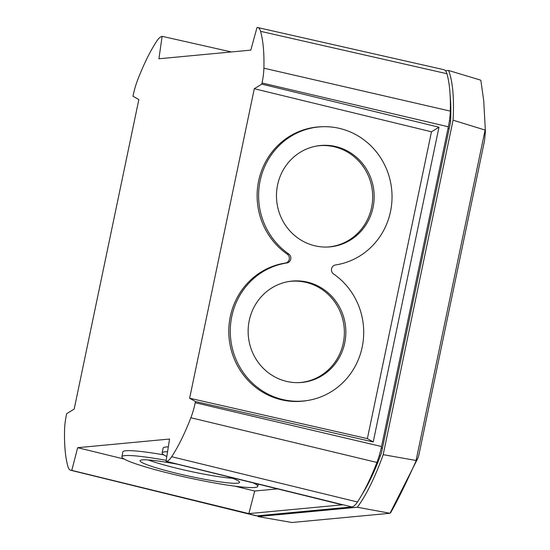 <?xml version="1.0" encoding="UTF-8"?>
<svg xmlns="http://www.w3.org/2000/svg" width="550" height="550" viewBox="0 0 550 550"><rect width="100%" height="100%" fill="white"/><g stroke="black" fill="none" stroke-linecap="round" stroke-linejoin="round"><path stroke-width="0.82" d="M373.058 207.405A50.909 48.833 84.1 0 0 317.199 145.929A50.909 48.833 84.1 0 0 277.578 184.958A50.909 48.833 84.1 0 0 327.676 247.026A50.909 48.833 84.1 0 0 373.058 207.405M316.511 146.053A50.82 48.751 -95.9 0 1 371.58 207.529A50.82 48.751 -95.9 0 1 326.975 247.053M249.253 320.54A50.909 48.833 84.1 0 0 299.351 382.614A50.909 48.833 84.1 0 0 344.733 342.987A50.909 48.833 84.1 0 0 288.874 281.511A50.909 48.833 84.1 0 0 249.253 320.54M288.186 281.634A50.82 48.751 -95.9 0 1 343.255 343.118A50.82 48.751 -95.9 0 1 298.65 382.635M231.784 316.436A69.534 66.694 84.1 0 0 308.076 400.4A69.534 66.694 84.1 0 0 362.196 347.098A69.534 66.694 84.1 0 0 333.616 273.996A4.964 4.764 -95.9 0 1 335.507 264.956A69.534 66.694 84.1 0 0 336.401 264.818A69.534 66.694 84.1 0 0 390.521 211.509A69.534 66.694 84.1 0 0 322.087 126.734A69.534 66.694 84.1 0 0 260.109 180.847A69.534 66.694 84.1 0 0 288.688 253.949A4.964 4.764 -95.9 0 1 286.798 262.989A69.534 66.694 84.1 0 0 231.784 316.436M322.087 126.734L320.684 126.789A69.623 66.777 84.1 0 0 258.631 180.971A69.623 66.777 84.1 0 0 287.244 254.162A4.881 4.682 -95.9 0 1 285.388 263.044A69.623 66.777 84.1 0 0 230.306 316.559A69.623 66.777 84.1 0 0 306.694 400.627L308.076 400.4M177.836 464.317A50.909 4.668 -167.7 0 0 142.306 459.876A50.909 4.668 -167.7 0 0 140.085 460.707A50.909 4.668 -167.7 0 0 181.844 474.54A50.909 4.668 -167.7 0 0 237.346 483.216A50.909 4.668 -167.7 0 0 239.573 482.371A50.909 4.668 -167.7 0 0 227.514 476.554M232.506 478.301A50.82 4.661 12.3 0 1 148.204 459.944M166.203 460.329A69.534 6.38 -167.7 0 0 124.919 455.606A69.534 6.38 -167.7 0 0 121.88 456.761A69.534 6.38 -167.7 0 0 179.032 475.661A69.534 6.38 -167.7 0 0 254.732 487.486A69.534 6.38 -167.7 0 0 257.764 486.344A69.534 6.38 -167.7 0 0 253.296 482.907M163.742 454.864A69.623 6.387 -167.7 0 0 125.888 450.752A69.623 6.387 -167.7 0 0 122.849 451.914L121.88 456.761M167.558 451.708A69.534 6.38 -167.7 0 0 165.172 451.818A69.534 6.38 -167.7 0 0 162.133 452.98A69.534 6.38 -167.7 0 0 166.808 456.486M168.321 446.861A69.623 6.387 -167.7 0 0 166.141 446.964A69.623 6.387 -167.7 0 0 163.103 448.126L162.133 452.98M254.292 88.722L431.475 131.794L367.379 438.604L189.633 398.228L254.292 88.722L261.793 84.129L262.034 82.974A29.054 8.037 -76.7 0 0 263.89 68.186A119.948 33.179 -76.7 0 0 260.556 31.323A29.054 8.037 -76.7 0 0 257.751 27.541A29.054 8.037 -76.7 0 0 257.015 27.5L250.8 50.126L158.922 58.768L162.099 36.431A29.054 8.037 -76.7 0 0 156.791 41.078A119.948 33.179 -76.7 0 0 137.603 80.066A29.054 8.037 -76.7 0 0 133.238 95.088L132.997 96.243L138.841 99.578L74.181 409.09L66.674 413.683L66.433 414.837A29.054 8.037 -76.7 0 0 64.584 429.619A119.948 33.179 -76.7 0 0 67.918 466.489A29.054 8.037 -76.7 0 0 70.682 470.257A29.054 8.037 -76.7 0 0 71.452 470.305L248.847 513.618L254.719 491.026L277.523 488.881M431.475 131.794L438.976 127.201L373.223 441.939L367.379 438.604M257.751 27.541L443.96 69.713A30.786 8.518 103.3 0 1 446.93 73.714A121.688 33.66 103.3 0 1 450.312 111.114A30.786 8.518 103.3 0 1 448.346 126.782L381.549 446.524A30.786 8.518 103.3 0 1 376.915 462.447A121.688 33.66 103.3 0 1 357.459 501.992A30.786 8.518 103.3 0 1 351.835 506.921L256.912 515.852A30.786 8.518 103.3 0 1 256.087 515.797L70.682 470.257M124.176 459.064L77.674 447.679L169.551 439.038L166.031 461.409L342.279 504.831L248.847 513.618M234.788 486.145L254.719 491.026M166.031 461.409L166.375 461.381A29.054 8.037 -76.7 0 0 171.683 456.727A119.948 33.179 -76.7 0 0 190.864 417.739A29.054 8.037 -76.7 0 0 195.236 402.717L195.477 401.569L373.223 441.939M261.793 84.129L438.976 127.201M162.442 36.396L231.364 51.954M77.674 447.679L71.796 470.277M189.633 398.228L195.477 401.569M450.821 112.702A105.82 29.274 -76.7 0 0 450.381 103.737M366.059 487.046A105.82 29.274 -76.7 0 0 370.501 479.139M445.527 70.751L448.559 70.469L480.528 80.094L480.893 80.589L483.739 100.856L485.416 131.574L484.564 140.539L418.839 455.152L417.897 458.136L415.882 461.422L485.286 129.195M390.033 513.274L357.314 507.244L258.019 516.581L291.94 522.5L390.033 513.274L417.835 458.288M415.882 461.422C406.031 483.319 397.602 500.452 390.596 512.82M258.019 516.581A120.842 33.426 103.3 0 1 257.716 515.776M485.045 130.041L453.062 120.182A120.842 33.426 103.3 0 0 448.559 70.469M416.013 460.467L383.185 454.664L453.062 120.182M383.185 454.664A120.842 33.426 103.3 0 1 357.314 507.244M362.086 494.429A113.369 31.364 103.3 0 0 381.404 453.062L450.526 122.196A113.369 31.364 103.3 0 0 450.127 95.281M287.244 254.162L288.688 253.949M71.452 470.305L256.912 515.852M166.375 461.381L351.835 506.921M171.683 456.727L357.459 501.992M190.864 417.739L376.915 462.447M195.236 402.717L381.549 446.524M262.034 82.974L448.346 126.782M263.89 68.186L450.312 111.114M260.556 31.323L446.93 73.714M449.433 120.739L450.581 121.007M448.044 128.226L449.206 128.501M381.239 447.968L382.408 448.243M379.211 455.73L380.325 455.998M285.388 263.044L286.798 262.989M257.764 486.344L258.287 484.138M336.401 264.818L335.197 265.018M483.739 100.856L485.416 131.574"/></g></svg>

